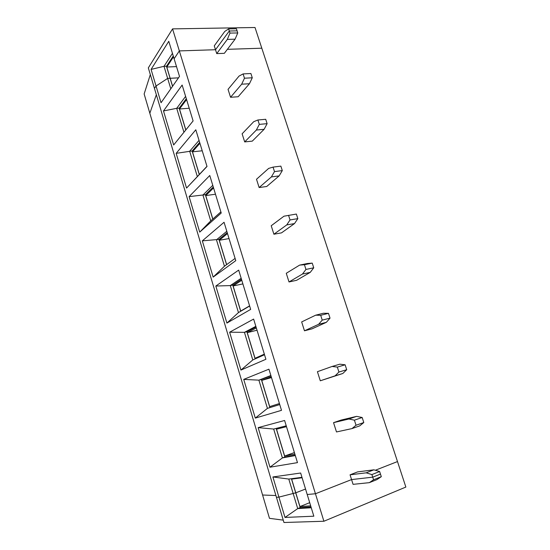 <?xml version="1.0" encoding="UTF-8"?>
<svg xmlns="http://www.w3.org/2000/svg" width="550" height="550" viewBox="0 0 550 550"><rect width="100%" height="100%" fill="white"/><g stroke="black" fill="none" stroke-linecap="round" stroke-linejoin="round"><path stroke-width="0.82" d="M284.996 517.44L313.837 516.196L307.209 494.505L315.446 493.749L323.902 521.249L405.859 487.059L261.807 48.201L227.37 49.328L261.807 48.201L255.014 27.5L172.562 28.882L148.328 67.877L276.451 497.331L278.919 497.104L284.996 517.44L297.722 508.599L311.266 507.76M301.964 477.331L288.791 479.064L297.722 508.599L300.183 507.623L295.707 492.834L278.919 497.104L295.707 492.834L291.424 478.72M381.308 476.678L377.004 479.572L369.311 482.659L373.567 479.772L381.308 476.678L380.469 474.093L372.728 477.166L373.567 479.772M350.054 474.822L366.163 472.828L373.862 469.817L357.617 471.893L350.054 474.822L351.56 479.579L315.446 493.749L307.209 494.505L300.651 473.021L272.896 476.96L278.919 497.104L276.451 497.331L283.958 522.5L323.902 521.249M369.311 482.659L353.072 484.344L351.56 479.579L372.728 477.166L380.469 474.093L379.638 471.515L371.896 474.574L366.163 472.828M150.329 74.566L144.141 93.974L149.834 113.266L156.338 94.724L149.834 113.266L269.479 518.334L283.257 520.149M262.591 495.007L275.907 495.529L262.591 495.007M302.101 477.757L291.644 479.126L295.79 492.8L305.546 489.039L295.79 492.8L299.956 506.564L309.712 502.686M397.492 461.567L375.348 470.25L397.492 461.567M300.183 507.602L291.472 478.713M300.218 507.588L310.998 506.901M299.956 506.564L310.681 505.856M172.562 28.882L179.334 50.909L215.504 49.72L214.273 45.843L224.771 31.426L228.614 28.896L236.424 28.758L237.098 30.848L229.295 30.999L215.504 49.72L216.734 53.604L227.322 39.387L229.969 33.096L237.772 32.938L235.084 39.188L224.331 53.329L216.734 53.604M166.458 66.248L170.115 78.32L178.489 77.839L170.191 78.272L172.604 86.24M173.264 55.969L166.499 66.248M173.518 56.815L166.781 67.031L172.569 86.281M228.614 28.896L229.295 30.999L215.504 49.72L179.334 50.909L174.116 58.768L168.774 41.291L151.078 69.41L156.042 86.006L154.454 88.399L156.042 86.006L161.04 102.733L179.499 76.395L174.116 58.768L179.334 50.909L315.446 493.749L351.56 479.579L372.728 477.166L371.896 474.574M170.803 88.811L167.654 78.403L170.101 78.279L166.444 66.206L163.996 66.309L167.654 78.403L156.042 86.006L167.654 78.403L170.101 78.279L172.542 86.323M172.459 53.343L163.996 66.309L151.078 69.41M166.781 67.031L176.509 66.598M193.105 120.931L182.139 85.044L163.494 110.942L173.662 144.966L193.105 120.931M207.013 166.458L195.8 129.772L176.165 153.34L186.553 188.079L207.013 166.458M221.231 213.022L209.77 175.498L189.111 196.639L199.712 232.121L221.231 213.022M235.785 260.652L224.056 222.269L202.324 240.859L213.159 277.111L235.785 260.652M250.669 309.389L238.673 270.112L215.827 286.041L226.903 323.077L250.669 309.389M265.904 359.274L253.626 319.076L229.632 332.207L240.941 370.061L265.904 359.274M281.504 410.334L268.929 369.181L243.732 379.39L255.303 418.096L281.504 410.334M297.474 462.632L284.604 420.482L258.149 427.632L269.981 467.204L297.474 462.632M229.969 33.096L229.295 30.999L237.098 30.848L237.772 32.938M227.322 39.387L235.084 39.188M185.804 129.958L179.163 108.185M244.475 78.217L243.093 73.92L239.071 76.058L228.044 89.348L230.553 97.274L238.157 96.752L249.439 83.737L252.278 77.791L244.475 78.217L241.677 84.198L249.439 83.737M243.093 73.92L250.903 73.514L252.278 77.791M185.604 96.394L176.701 108.323L179.156 108.144L185.769 129.993M186.319 98.718L179.204 108.178M269.981 467.204L282.404 457.916L284.866 457.05L276.183 428.402M286.234 425.824L273.673 429.048L282.404 457.916L295.316 455.551M273.673 429.048L258.149 427.632M276.224 428.395L284.859 457.043M351.993 428.587L356.036 425.239L354.406 420.172L348.92 418.997L356.634 416.364L362.168 417.498L363.797 422.538L359.707 425.886L351.993 428.587L336.49 431.949L333.548 422.654L341.117 420.076L356.634 416.364M356.036 425.239L363.797 422.538M362.168 417.498L354.406 420.172M255.303 418.096L267.424 408.382L279.737 404.553L269.885 407.612L261.353 379.445L258.892 380.153L267.424 408.382L269.885 407.612M270.868 375.513L258.892 380.153L243.732 379.39M240.941 370.061L252.78 359.947L264.516 354.723M271.239 376.729L261.731 380.387L269.672 406.608L279.428 403.549M269.926 407.598L261.353 379.452M270.937 375.739L261.394 379.438M332.09 366.465L317.419 371.704L320.293 380.786L335.087 375.829L338.931 372.041L337.343 367.091L332.09 366.465L339.824 364.189L345.118 364.794L346.706 369.71L342.822 373.491L320.293 380.786M330.028 318.141L326.336 322.334L312.063 328.831L304.473 330.798L318.594 324.321L322.245 320.121L330.028 318.141L328.474 313.349L320.691 315.294L315.666 315.184L323.407 313.252L328.474 313.349M318.594 324.321L326.336 322.334M256.334 327.931L247.266 332.654L255.035 358.297L264.337 354.145M261.731 380.387L271.494 377.568M338.931 372.041L346.706 369.71M345.118 364.794L337.343 367.091M255.846 326.343L244.434 332.344L252.78 359.947M255.124 358.902L246.895 331.732L244.434 332.344L229.632 332.207M226.903 323.077L238.459 312.579L249.638 306.02M255.166 358.882L246.895 331.739M256.039 326.961L246.936 331.732M315.666 315.184L301.661 321.929L304.473 330.798M322.245 320.121L320.691 315.294M313.741 267.802L310.234 272.381L296.608 280.308L289.011 281.957L302.486 274.031L305.951 269.438L313.741 267.802L312.228 263.113L304.432 264.722L299.626 265.107L307.374 263.512L312.228 263.113M302.486 274.031L310.234 272.381M241.759 280.218L233.117 285.966L240.721 311.053L249.59 305.848M247.266 332.654L257.029 330.22M241.168 278.279L230.292 285.581L238.459 312.579M240.694 311.266L232.753 285.058L230.292 285.581L215.827 286.041M213.159 277.111L224.448 266.241L235.097 258.411M240.728 311.245L232.76 285.079M241.471 279.276L232.801 285.065M299.626 265.107L286.268 273.288L289.011 281.957M305.951 269.438L304.432 264.722M297.839 218.632L294.504 223.582L281.504 232.87L273.9 234.224L286.749 224.916L290.036 219.945L297.839 218.632L296.361 214.053L283.958 216.198L271.219 225.748L273.9 234.224M286.749 224.916L294.504 223.582M233.117 285.966L242.88 283.903M226.813 231.289L216.459 239.827L224.448 266.241M226.579 264.674L218.921 239.394L202.324 240.859M199.712 232.121L210.739 220.901L220.88 211.86M227.508 233.564L219.278 240.281L226.648 264.619M226.614 264.646L218.928 239.422M227.226 232.636L218.969 239.415M290.036 219.945L288.558 215.346M282.301 170.596L279.139 175.897L266.729 186.491L259.132 187.55L271.384 176.928L274.498 171.607L282.301 170.596L280.857 166.127L273.048 167.111L268.654 168.41L256.506 179.266L259.132 187.55M271.384 176.928L279.139 175.897M219.278 240.281L229.041 238.576M212.774 185.329L202.923 195.051L210.739 220.901M212.768 219.093L205.384 194.707L189.111 196.639M186.553 188.079L206.972 166.334M213.565 187.928L205.734 195.58L212.836 219.031M212.802 219.065L205.391 194.741M213.29 187.021L205.432 194.734M274.498 171.607L273.048 167.111M267.121 123.661L264.124 129.298L252.285 141.13L244.688 141.914L256.362 130.041L259.311 124.376L267.121 123.661L265.705 119.295L257.902 119.983L253.694 121.708L242.117 133.808L244.688 141.914M256.362 130.041L264.124 129.298M205.734 195.58L215.49 194.212M199.045 140.381L189.674 151.229L197.326 176.529M199.251 174.488L192.129 150.968L176.165 153.34M199.932 143.275L192.472 151.828L199.32 174.419M199.286 174.46L192.136 151.002M199.657 142.395L192.177 150.996M259.311 124.376L257.902 119.983M192.472 151.828L202.221 150.782M241.677 84.198L230.553 97.274M163.494 110.942L176.701 108.323L183.934 132.261M186.581 99.584L179.492 108.983L185.838 129.91M179.492 108.983L189.228 108.254M288.791 479.064L272.896 476.96M284.9 457.029L295.185 455.132M286.488 426.663L276.519 429.199L284.646 456.019L294.876 454.107M284.646 456.019L294.401 452.574M373.862 469.817L379.638 471.515M335.087 375.829L342.822 373.491M333.548 422.654L348.92 418.997"/></g></svg>
